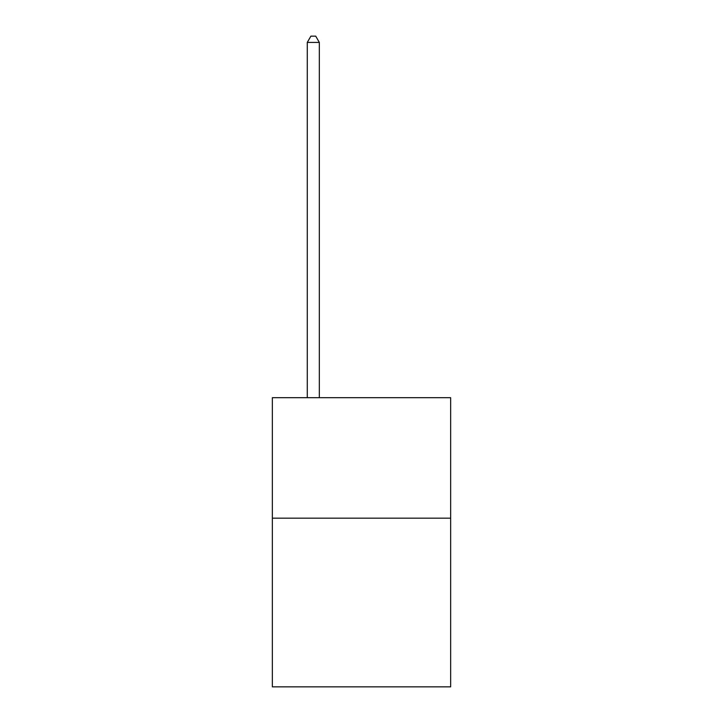 <?xml version="1.0" encoding="UTF-8"?>
<svg xmlns="http://www.w3.org/2000/svg" width="723" height="723" viewBox="0 0 723 723"><rect width="100%" height="100%" fill="white"/><g stroke="black" fill="none" stroke-linecap="round" stroke-linejoin="round"><path stroke-width="1.08" d="M450.655 518.174L450.655 686.85L272.345 686.85L272.345 397.695L450.655 397.695L450.655 518.174L272.345 518.174M319.331 397.695L319.331 42.413L307.284 42.413L307.284 397.695M307.284 42.413L310.899 36.15L315.716 36.15L319.331 42.413"/></g></svg>
